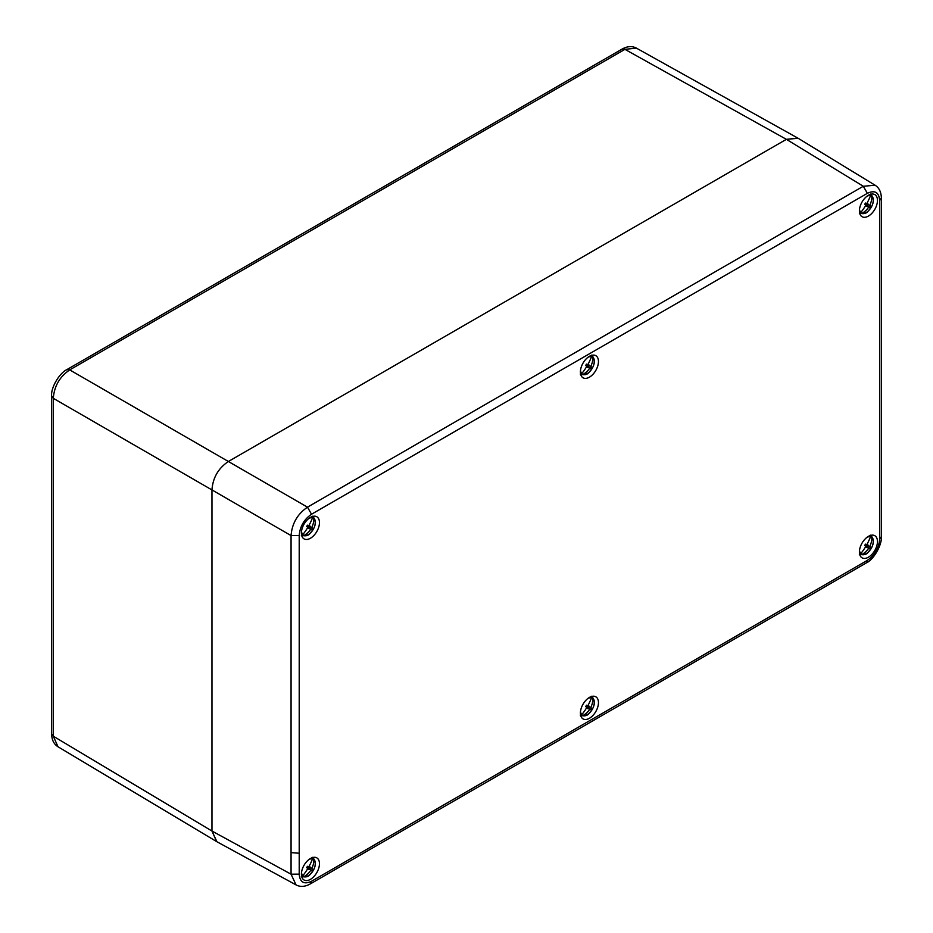 <?xml version="1.0" encoding="UTF-8"?>
<svg xmlns="http://www.w3.org/2000/svg" width="933" height="933" viewBox="0 0 933 933"><rect width="100%" height="100%" fill="white"/><g stroke="black" fill="none" stroke-linecap="round" stroke-linejoin="round"><path stroke-width="1.4" d="M307.26 525.349L312.392 527.996A22.042 0.665 -152.5 0 0 311.692 527.565L307.389 525.407M307.342 528.218L310.852 529.034A22.042 0.665 32.5 0 0 311.564 529.431A4.922 2.846 120 0 0 312.007 528.731A4.922 2.846 120 0 0 312.392 527.996M310.852 529.034A19.15 19.127 -60 0 1 304.228 535.355A9.727 5.621 120 0 0 313.208 529.419A9.727 5.621 -60 0 0 313.861 518.678A19.15 19.127 -60 0 1 311.692 527.565M309.103 518.281A9.727 5.621 -60 0 1 312.45 517.873L312.672 516.579L313.861 518.678M307.482 525.267L308.73 525.862A22.042 0.665 -152.5 0 0 307.54 525.186A4.922 2.846 120 0 0 307.085 525.885A4.922 2.846 120 0 0 306.712 526.632A22.042 0.665 32.5 0 0 307.878 527.32A19.15 5.668 -60 0 1 302.828 534.551L301.826 535.379M308.73 525.862A19.15 5.668 -60 0 0 312.45 517.873M301.511 531.437A9.727 5.621 120 0 0 302.828 534.551M304.228 535.355L302.28 535.647L303.12 534.201M309.208 524.976L310.607 527.005M311.564 529.431L306.712 526.305M306.747 526.539L307.878 527.32M312.672 516.579L312.298 518.293M309.814 528.381L306.817 526.387M308.345 527.903L307.762 527.518M586.262 364.267L591.394 366.914A22.042 0.665 -152.5 0 0 590.694 366.494L586.39 364.325M586.344 367.136L589.854 367.964A22.042 0.665 32.5 0 0 590.566 368.348A4.922 2.846 120 0 0 591.009 367.649A4.922 2.846 120 0 0 591.394 366.914M589.854 367.964A19.15 19.127 -60 0 1 583.23 374.273A9.727 5.621 120 0 0 592.21 368.337C595.324 362.75 595.044 358.342 591.382 355.135M588.105 357.199A9.727 5.621 -60 0 1 591.452 356.791L592.128 355.765L592.852 357.596A19.15 19.127 -60 0 1 590.694 366.494M586.484 364.197L587.732 364.78A22.042 0.665 -152.5 0 0 586.542 364.115A4.922 2.846 120 0 0 586.087 364.803A4.922 2.846 120 0 0 585.702 365.549A22.042 0.665 32.5 0 0 586.88 366.249A19.15 5.668 -60 0 1 581.83 373.468L580.816 374.296M587.732 364.78A19.15 5.668 -60 0 0 591.452 356.791M580.501 370.354A9.727 5.621 120 0 0 581.83 373.468M583.23 374.273L581.282 374.565L582.11 373.118M588.21 363.893L589.609 365.923M592.852 357.596A9.727 5.621 -60 0 1 592.21 368.337C588.711 371.952 588.583 376.186 580.361 374.226M590.566 368.348L585.702 365.235M585.749 365.456L586.88 366.249M591.674 355.508L591.3 357.211M588.816 367.299L585.819 365.304M587.347 366.821L586.764 366.447M865.264 203.184L870.384 205.831A22.042 0.665 -152.5 0 0 869.696 205.412L865.392 203.242M865.346 206.053L868.845 206.881A22.042 0.665 32.5 0 0 869.556 207.266A4.922 2.846 120 0 0 870.011 206.566A4.922 2.846 120 0 0 870.384 205.831M868.845 206.881A19.15 19.127 -60 0 1 862.232 213.191A9.727 5.621 120 0 0 871.212 207.266A9.727 5.621 -60 0 0 871.854 196.525A19.15 19.127 -60 0 1 869.696 205.412M867.107 196.117A9.727 5.621 -60 0 1 870.454 195.708L870.676 194.426L871.854 196.525M865.486 203.114L866.734 203.697A22.042 0.665 -152.5 0 0 865.532 203.032A4.922 2.846 120 0 0 865.089 203.732A4.922 2.846 120 0 0 864.704 204.467A22.042 0.665 32.5 0 0 865.882 205.167A19.15 5.668 -60 0 1 860.832 212.386L859.818 213.214M866.734 203.697A19.15 5.668 -60 0 0 870.454 195.708M859.503 209.284A9.727 5.621 120 0 0 860.832 212.386M862.232 213.191L860.284 213.482L861.112 212.036M867.212 202.823L868.611 204.84M869.556 207.266L864.704 204.152M864.751 204.374L865.882 205.167M870.676 194.426L870.302 196.14M867.818 206.228L864.821 204.234M866.349 205.738L865.766 205.365M865.264 544.301L870.384 546.948A22.042 0.665 -152.5 0 0 869.696 546.528L865.392 544.359M865.346 547.17L868.845 547.998A22.042 0.665 32.5 0 0 869.556 548.382A4.922 2.846 120 0 0 870.011 547.683A4.922 2.846 120 0 0 870.384 546.948M868.845 547.998A19.15 19.127 -60 0 1 862.232 554.307A9.727 5.621 120 0 0 871.212 548.371A9.727 5.621 -60 0 0 871.854 537.641A19.15 19.127 -60 0 1 869.696 546.528M867.107 537.233A9.727 5.621 -60 0 1 870.454 536.825L871.13 535.799L871.854 537.641M865.486 544.231L866.734 544.814A22.042 0.665 -152.5 0 0 865.532 544.149A4.922 2.846 120 0 0 865.089 544.849A4.922 2.846 120 0 0 864.704 545.583A22.042 0.665 32.5 0 0 865.882 546.283A19.15 5.668 -60 0 1 860.832 553.502L859.818 554.33M866.734 544.814A19.15 5.668 -60 0 0 870.454 536.825M859.503 550.388A9.727 5.621 120 0 0 860.832 553.502M862.232 554.307L860.284 554.599L861.112 553.152M867.212 543.927L868.611 545.957M869.556 548.382L864.704 545.269M864.751 545.49L865.882 546.283M870.676 535.542L870.302 537.245M867.818 547.344L864.821 545.339M866.349 546.855L865.766 546.481M586.262 705.383L591.394 708.03A22.042 0.665 -152.5 0 0 590.694 707.611L586.39 705.441M586.344 708.252L589.854 709.068A22.042 0.665 32.5 0 0 590.566 709.465A4.922 2.846 120 0 0 591.009 708.765A4.922 2.846 120 0 0 591.394 708.03M589.854 709.068A19.15 19.127 -60 0 1 583.23 715.389A9.727 5.621 120 0 0 592.21 709.453A9.727 5.621 -60 0 0 592.852 698.712A19.15 19.127 -60 0 1 590.694 707.611M588.105 698.316A9.727 5.621 -60 0 1 591.452 697.907L591.674 696.613L592.852 698.712M586.484 705.301L587.732 705.896A22.042 0.665 -152.5 0 0 586.542 705.22A4.922 2.846 120 0 0 586.087 705.919A4.922 2.846 120 0 0 585.702 706.666A22.042 0.665 32.5 0 0 586.88 707.354A19.15 5.668 -60 0 1 581.83 714.585L580.816 715.413M587.732 705.896A19.15 5.668 -60 0 0 591.452 697.907M580.501 711.471A9.727 5.621 120 0 0 581.83 714.585M583.23 715.389L581.282 715.681L582.11 714.235M588.21 705.01L589.609 707.039M590.566 709.465L585.702 706.351M585.749 706.573L586.88 707.354M591.674 696.613L591.3 698.327M588.816 708.415L585.819 706.421M587.347 707.937L586.764 707.552M307.482 866.384L308.73 866.967A22.042 0.665 -152.5 0 0 307.54 866.302A4.922 2.846 120 0 0 307.085 867.002A4.922 2.846 120 0 0 306.712 867.737A22.042 0.665 32.5 0 0 307.878 868.436L306.747 867.655M308.73 866.967A19.15 5.668 -60 0 0 312.45 858.99A9.727 5.621 120 0 0 309.103 859.398M312.45 858.99L312.672 857.695L313.861 859.794A9.727 5.621 120 0 1 313.208 870.536A9.727 5.621 -60 0 1 304.228 876.472L301.826 876.495L302.828 875.655A19.15 5.668 -60 0 0 307.878 868.436M306.817 867.503L310.852 870.151A22.042 0.665 32.5 0 0 311.564 870.547A4.922 2.846 120 0 0 312.007 869.848A4.922 2.846 120 0 0 312.392 869.101A22.042 0.665 -152.5 0 0 311.692 868.681A19.15 19.127 -60 0 0 313.861 859.794M310.852 870.151A19.15 19.127 -60 0 1 304.228 876.472M312.672 857.695L312.298 859.41M302.828 875.655A9.727 5.621 -60 0 1 301.511 872.553M307.26 866.465L312.392 869.101M311.564 870.547L306.712 867.422M309.814 869.498L307.365 869.299M309.208 866.092L311.692 868.681M303.12 875.317L301.826 876.495M310.607 868.122L307.389 866.524M298.175 853.147L291.061 852.645M797.878 138.131L786.379 139.332L228.375 461.497C218.299 468.308 212.829 477.778 211.966 489.918L211.966 831.035L216.666 841.601M867.352 193.329L311.517 514.235C304.041 519.401 299.948 526.504 299.213 535.554L299.213 874.151C299.948 882.361 304.053 884.729 311.517 881.265L867.352 560.36C874.827 555.205 878.921 548.091 879.656 539.041L879.656 200.443C878.921 192.233 874.816 189.866 867.352 193.329L863.305 186.262L786.379 139.332L798.147 138.282L875.084 185.224L863.305 186.262L307.482 507.167C297.499 514.036 292.029 523.506 291.061 535.589L291.061 874.186L296.064 884.916L216.934 841.753L211.966 831.035L211.966 489.918C212.829 477.778 218.299 468.308 228.375 461.497L786.379 139.332L624.923 49.344L636.411 48.131L797.785 138.072M299.213 535.554L291.061 535.589L53.309 398.321C54.219 386.215 59.689 376.734 69.718 369.9L624.923 49.344L622.066 49.087C627.338 46.172 632.119 45.857 636.411 48.131M216.573 841.543L57.998 746.762L53.309 736.207L53.309 398.321L51.642 395.977C50.709 387.592 59.619 372.908 66.861 369.631L69.718 369.9L307.482 507.167L311.517 514.235M319.459 863.725A12.77 7.371 120 0 0 316.812 857.882A12.77 7.371 120 0 0 306.98 861.299A12.77 7.371 120 0 0 301.406 874.151A12.77 7.371 120 0 0 304.053 879.994A12.77 7.371 120 0 0 313.885 876.565A12.77 7.371 120 0 0 319.459 863.725M877.463 200.455A12.77 7.371 120 0 0 874.816 194.612A12.77 7.371 120 0 0 864.984 198.029A12.77 7.371 120 0 0 859.41 210.87A12.77 7.371 120 0 0 862.057 216.713A12.77 7.371 120 0 0 871.889 213.295A12.77 7.371 120 0 0 877.463 200.455M877.463 541.56A12.77 7.371 120 0 0 874.816 535.717A12.77 7.371 120 0 0 864.984 539.146A12.77 7.371 120 0 0 859.41 551.986A12.77 7.371 120 0 0 862.057 557.829A12.77 7.371 120 0 0 871.889 554.412A12.77 7.371 120 0 0 877.463 541.56M319.459 522.608A12.77 7.371 120 0 0 316.812 516.765A12.77 7.371 120 0 0 306.98 520.182A12.77 7.371 120 0 0 301.406 533.035A12.77 7.371 120 0 0 304.053 538.877A12.77 7.371 120 0 0 313.885 535.46A12.77 7.371 120 0 0 319.459 522.608M598.461 702.642A12.77 7.371 120 0 0 595.814 696.799A12.77 7.371 120 0 0 585.982 700.216A12.77 7.371 120 0 0 580.408 713.069A12.77 7.371 120 0 0 583.055 718.911A12.77 7.371 120 0 0 592.887 715.494A12.77 7.371 120 0 0 598.461 702.642M598.461 361.526A12.77 7.371 120 0 0 595.814 355.683A12.77 7.371 120 0 0 585.982 359.1A12.77 7.371 120 0 0 580.408 371.952A12.77 7.371 120 0 0 583.055 377.795A12.77 7.371 120 0 0 592.887 374.378A12.77 7.371 120 0 0 598.461 361.526M66.826 369.643L622.066 49.087M57.998 746.762C53.857 744.149 51.747 739.846 51.642 733.863L53.309 736.207L211.966 831.035L291.061 874.186L299.213 874.151M879.656 200.443L881.358 198.076C881.219 192.046 879.131 187.766 875.096 185.224M311.517 881.265L310.292 883.936M867.352 560.36L866.151 563.019C873.871 559.637 882.14 544.58 881.358 536.673L881.358 198.076M879.656 539.041L881.358 536.673M301.359 535.309C309.581 537.268 309.709 533.035 313.231 529.431C316.322 523.833 316.042 519.424 312.38 516.217M859.363 213.156C867.585 215.115 867.713 210.87 871.235 207.278C874.326 201.668 874.046 197.26 870.384 194.052M859.363 554.26C867.585 556.22 867.713 551.986 871.235 548.394C874.326 542.784 874.046 538.376 870.384 535.169M580.361 715.343C588.583 717.302 588.711 713.069 592.233 709.465C595.324 703.867 595.044 699.458 591.382 696.251M301.359 876.425C309.581 878.385 309.709 874.139 313.231 870.547C316.322 864.938 316.042 860.541 312.38 857.334M51.642 733.863L51.642 395.977M296.064 884.916C300.286 887.143 305.044 886.817 310.316 883.913L866.151 563.019"/></g></svg>
